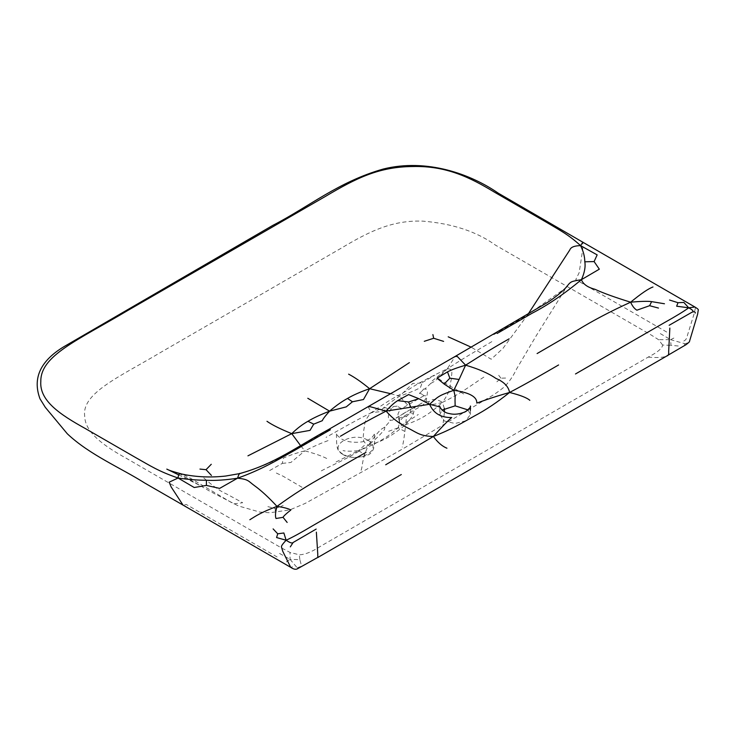 <?xml version="1.0" encoding="UTF-8"?>
<svg xmlns="http://www.w3.org/2000/svg" width="735" height="735" viewBox="0 0 735 735"><rect width="100%" height="100%" fill="white"/><g stroke="black" fill="none" stroke-linecap="round" stroke-linejoin="round"><path stroke-width="0.55" stroke-dasharray="3.67 2.76" d="M404.976 431.5L398.122 427.807C392.178 433.145 386.298 437.408 380.491 440.596C374.942 443.958 367.638 447.312 358.57 450.647L364.927 444.859M398.517 418.601C399.684 420.797 399.555 423.865 398.122 427.807L418.288 414.512M398.122 427.807L387.988 431.546M678.258 345.992L671.027 345.349L670.577 339.671L685.286 343.815L682.962 345.762M662.63 345.027L658.542 339.671L650.87 334.811L495.473 245.141C476.602 231.534 452.356 223.532 422.726 221.134C392.389 220.004 369.301 231.387 341.15 248.228L161.994 351.642C119.566 376.936 81.41 393.004 84.709 416.286C85.095 433.512 106.483 447.275 126.291 458.291L281.606 548.007L290.022 552.435L299.292 554.796C304.961 554.631 311.943 551.856 320.221 546.463L648.206 357.1C657.531 352.322 662.345 348.298 662.63 345.027L671.027 345.349M660.342 333.616L670.577 339.671L658.542 339.671M670.577 339.671L675.796 337.108M336.088 461.966L358.57 450.647C351.9 451.373 346.727 451.373 343.043 450.628M358.57 450.647L364.817 454.689M279.566 553.455L290.049 559.363L285.878 562.22M300.973 563.818L299.862 559.638L290.049 559.363L290.022 552.435M290.049 559.363L297.262 567.843L295.929 568.89M361.133 470.271C362.925 465.273 361.574 459.733 368.584 445.006C382.531 441.689 390.827 436.443 405.656 424.729L406.611 416.276L410.047 413.143L413.456 413.199C413.143 415.266 410.553 419.115 405.656 424.729C404.516 435.497 403.377 442.957 402.256 447.119M399.555 421.219L399.188 416.414L403.147 413.722L403.432 416.956L399.555 421.219C399.417 423.195 401.457 424.361 405.656 424.729C419.657 419.795 428 415.431 442.452 402.367C438.914 400.226 435.736 399.27 432.915 399.472L428.827 401.668L423.672 401.191L425.446 399.261C427.724 394.511 428.009 391.139 426.309 389.137L424.775 389.109L430.793 383.394L431.95 381.107L447.349 368.777C454.129 368.832 451.198 374.473 451.244 379.536C449.59 385.719 451.86 389.311 442.452 402.367C461.883 393.142 473.239 383.725 485.385 376.136M443.168 422.901L444.473 411.811M444.298 408.403L442.452 402.367C435.12 404.388 430.499 405.003 428.579 404.213L428.827 401.668M390.607 393.703L399.721 396.082L412.859 383.339C416.8 383.495 419.924 383.247 422.221 382.613L420.402 387.694C414.595 390.689 407.695 393.482 399.721 396.082C385.967 405.169 383.211 408.302 380.096 410.902M412.565 408.89C408.191 405.775 403.91 401.512 399.721 396.082M410.047 413.143L411.131 409.119L422.138 402.964L423.672 401.191M430.793 383.394L434.872 381.189L447.349 368.777C467.001 355.979 479.101 349.29 491.844 341.637M505.616 378.047L500.939 378.194L495.748 382.816M500.939 378.194L497.531 373.793M683.816 340.985C685.691 340.296 686.922 338.348 687.491 335.132L694.116 313.79L695.402 307.928L694.906 307.01M685.286 343.815L687.335 342.914M422.221 382.613L434.881 375.144M326.698 458.456C321.461 455.856 314.176 453.32 304.841 450.858L300.587 445.603M269.681 470.529L282.286 463.408L283.37 458.098C289.296 455.388 296.453 452.971 304.841 450.858C320.056 443.214 325.329 441.717 329.693 439.999M384.883 427.044L384.478 429.672C380.408 434.008 378.617 436.921 368.584 445.006C373.463 438.014 377.505 432.878 380.712 429.608L384.883 427.044L390.873 420.126L392.132 420.291L411.131 409.119L414.999 407.291L413.456 413.199M403.432 416.956L406.611 416.276M368.088 406.703L371.313 412.675C378.837 409.487 383.743 407.806 386.004 407.631L386.739 408.835L382.595 411.37L371.313 412.675C392.582 397.249 400.897 394.612 409.597 388.934C416.313 384.359 428.891 377.634 447.349 368.777L455.112 356.457M386.739 408.835L392.214 407.897L390.432 409.845C388.135 414.163 387.777 417.572 389.357 420.089L390.873 420.126M275.248 511.046L275.221 508.519L267.568 506.562M275.221 508.519L283.195 505.533M239.353 473.652L239.656 473.873C260.769 467.552 278.602 459.706 293.155 450.334L327.553 430.627M297.262 567.843L300.615 566.51M282.286 463.408L290.913 462.453L304.841 450.858M321.342 470.841C334.425 463.868 347.039 459.448 368.584 445.006C360.407 442.112 364.073 435.092 363.788 430.021C365.203 424.132 363.31 421.265 371.313 412.675C351.633 422.579 339.01 430.168 326.074 437.343M424.775 389.109L423.792 388.925C417.214 396.918 418.573 390.643 423.92 395.742L401.641 408.605C393.831 404.93 401.08 406.235 393.436 406.455L392.214 407.897M367.803 440.182C384.304 449.057 358.386 464.015 343.355 454.303C326.864 445.814 352.772 430.857 367.803 440.182M203.788 477.915C212.718 485.973 220.445 491.393 226.95 494.168L242.651 502.731L233.693 503.879L189.051 477.41L182.298 474.13M666.709 332.045L575.762 279.612L579.171 272.657L582.708 249.358L582.846 242.219M277.113 556.974L186.286 504.476L183.088 505.129M468.066 409.937L470.372 414.522L465.843 420.806L455.02 423.489L444.262 420.962L439.806 414.705L439.806 406.924L439.806 414.696L442.02 410.084M393.436 406.455C401.08 406.235 393.831 404.93 401.641 408.605C398.214 411.894 397.157 414.852 398.471 417.48C398.526 419.134 402.955 417.14 411.784 411.517C422.331 405.279 423.185 405.564 425.638 401.797C427.476 397.35 426.906 395.329 423.92 395.742C418.573 390.643 417.214 396.918 423.792 388.925M299.862 559.638L299.292 554.796M403.147 413.722L411.131 409.119M414.999 407.291L422.138 402.964M399.188 416.414L392.132 420.291M528.024 314.268L503.062 348.28L491.21 359.231L471.172 347.177M648.206 357.1C657.715 357.908 663.916 357.513 666.81 355.933M290.692 567.328L292.594 566.85M493.764 334.664L525.332 316.307L565.307 288.285M463.721 393.96L444.712 382.972L438.069 378.185M302.039 487.305L283.15 476.243L274.899 472.384M342.859 454.405C350.283 459.761 369.374 457.363 371.781 451.777C375.76 447.551 374.29 436.369 374.749 433.126C372.636 438.51 367.362 441.542 358.928 442.222C351.697 442.599 345.891 441.505 341.518 438.951C338.109 436.544 336.409 434.587 336.409 433.071L336.612 441.854C336.952 446.926 337.053 451.299 342.859 454.405M178.633 474.856L200.168 485.605L180.204 474.13L210.21 491.458L238.489 505.974L259.859 512.093L269.773 512.764L289.875 509.888L305.117 503.457L372.186 466.238L405.481 447.293L464.171 412.353M470.372 414.522L470.372 410.387M467.791 410.185L481.765 401.843C488.398 397.58 493.479 395.77 504.348 386.858C509.272 381.851 513.37 375.851 516.641 368.878L536.366 335.537L567.227 286.071"/><path stroke-width="1.1" d="M444.473 411.811L444.298 408.403M352.442 401.779L346.268 406.868L329.592 411.159C335.932 405.711 341.913 401.475 347.536 398.443C352.965 395.173 360.325 391.93 369.604 388.705L363.485 399.518L352.442 401.779L347.536 398.443M409.377 362.64L369.604 388.705L390.607 393.703M566.942 286.475L565.307 288.285C560.364 293.293 554.181 298.162 546.757 302.903L455.112 356.457L457.289 356.475L465.604 365.176C457.161 367.684 451.125 369.916 447.486 371.882L449.857 378.185L459.081 379.462L453.807 390.303C469.435 392.536 477.098 396.79 476.785 403.065C482.996 400.97 490.438 397.929 509.575 392.472C508.501 386.5 503.962 381.823 495.941 378.433C488.527 373.316 478.411 368.896 465.604 365.176L459.081 379.462M449.857 378.185L444.151 384.056L453.807 390.303C439.19 395.568 438.721 395.834 429.608 404.278L386.086 411.095C390.423 406.216 394.291 402.725 397.69 400.63L408.605 394.576L418.794 398.701L408.614 401.999L397.69 400.63M649.602 305.696L651.642 301.635C647.728 301.093 640.727 301.276 630.639 302.195C632.348 306.109 634.443 308.773 636.905 310.198L649.602 305.696L658.468 308.066M652.983 286.99C648.527 288.543 641.085 293.614 630.639 302.195C610.574 311.3 592.814 320.635 577.361 330.19L537.101 353.563M669.851 328.067L668.657 351.56C668.933 354.316 668.308 355.777 666.81 355.933L685.93 344.743C688.603 342.767 689.807 341.591 689.54 341.205L697.598 314.323L698.25 310.207C698.764 309.729 697.644 308.663 694.906 307.01L688.704 307.809L676.641 306.21L678.001 302.71L669.557 300.027M695.338 313.036C695.145 311.741 694.033 311.465 691.993 312.21C694.097 311.566 692.995 310.096 688.704 307.809L683.844 302.416L678.001 302.71M691.993 312.21L669.172 325.274M575.496 373.968L664.293 322.702C675.943 316.197 684.083 311.236 688.704 307.809M424.297 341.288L433.668 338.265L432.887 334.59M433.668 338.265L443.609 341.38M528.024 314.268L569.8 249.964C570.801 247.171 574.393 245.72 580.576 245.637L597.16 254.88L594.101 261.577L599.328 269.175L581.413 279.677C571.27 281.367 571.508 281.652 569.193 283.627L565.307 288.285M694.906 307.01L582.846 242.219L580.576 245.637C583.351 251.186 584.757 256.57 584.812 261.798C585.657 266.915 584.527 272.878 581.413 279.677C564.204 293.982 547.777 305.172 532.149 313.22L497.191 333.433M594.101 261.577L584.812 261.798M313.716 424.141L310.041 430.37L291.749 433.65C297.078 428.45 302.48 424.325 307.974 421.284L313.716 424.141L322.279 420.714C322.941 418.978 325.385 415.789 329.592 411.159L307.79 398.278M369.604 388.705C361.537 382.081 354.536 377.23 348.62 374.161M558.591 364.964C543.358 373.72 529.963 381.759 509.575 392.472C497.338 402.247 485.559 410.121 474.25 416.083C461.727 423.084 452.475 428.946 433.347 436.48C442.387 426.438 448.497 420.126 451.703 417.544C440.844 417.719 433.475 413.3 429.608 404.278L418.794 398.701M529.852 400.318C526.811 397.69 520.049 395.072 509.575 392.472M307.974 421.284C313.036 418.142 320.249 414.77 329.592 411.159M300.587 445.603L291.749 433.65L247.943 455.838M408.614 401.999L410.819 407.328M330.355 429.764L295.369 449.93C280.283 458.318 263.249 469.031 237.534 478.209C248.77 479.312 248.154 481.103 254.595 485.752C261.21 490.511 268.67 497.393 276.985 506.378C283.756 507.37 288.377 508.574 290.849 509.998C286.218 513.636 283.618 516.08 283.048 517.321L276.011 518.506C275.074 516.246 275.395 512.203 276.985 506.378C260.383 512.598 255.073 516.512 249.845 519.737M182.298 474.13L181.747 474.011C179.505 473.083 178.283 474.415 178.072 478.026L194.215 487.516L206.397 485.412L206.425 480.258C197.366 480.231 187.921 479.486 178.072 478.026L169.16 482.188L171.163 486.965L183.015 505.083L290.692 567.328L282.745 551.287L281.459 546.913C281.156 546.096 282.709 543.872 286.126 540.234L276.581 537.551L277.738 533.803L283.866 532.976L286.126 540.234C289.93 542.807 292.254 543.56 293.118 542.494L290.316 546.868M316.16 529.09L293.118 542.494M401.301 474.544L312.494 525.81C301.359 532.471 292.567 537.276 286.126 540.234M211.267 464.281L206.039 469.683L211.423 475.426M206.039 469.683L199.957 469.077M206.397 485.412L219.646 488.389L237.534 478.209C225.691 480.047 215.327 480.727 206.425 480.258M237.534 478.209C238.958 473.956 239.674 472.504 239.656 473.873M277.738 533.803L273.117 528.906M283.048 517.321L287.155 522.447M266.98 421.293C272.033 424.867 280.283 428.992 291.749 433.65M446.935 448.194C442.378 446.43 437.849 442.534 433.347 436.48C420.558 436.177 417.37 432.924 409.037 428.606C400.18 424.325 392.527 418.481 386.086 411.095L370.265 406.712L368.088 406.703L328.37 429.617C297.491 446.292 274.743 464.051 239.353 473.652L225.571 476.059C211.772 477.585 198.367 477.144 185.376 474.755L182.041 474.075C173.965 471.971 168.885 470.317 166.799 469.105L178.633 474.856M385.7 464.777L433.347 436.48M470.372 410.387L470.382 406.032C471.163 406.473 469.628 408.32 465.76 411.582C459.871 414.191 454.423 414.862 449.425 413.584C445.364 412.987 442.231 410.865 440.035 407.227L439.796 406.225L439.806 406.924L429.608 404.278M442.02 410.084L455.149 405.849C454.57 388.751 456.472 403.129 453.807 390.303M455.149 405.849L468.066 409.937M630.639 302.195C615.066 297.399 603.159 293.09 594.909 289.268C587.577 287.321 583.075 284.123 581.413 279.677M365.956 452.374L325.458 475.618C308.921 484.54 292.76 494.793 276.985 506.378M465.604 365.176C481.765 354.83 496.281 346.047 509.153 338.826M386.086 411.095C368.161 420.42 352.938 428.799 340.424 436.241M447.486 371.882L437.003 378.176L444.151 384.056M664.468 303.766L651.642 301.635M471.172 347.177L448.203 336.805M580.576 245.637C568.513 234.575 559.546 230.064 544.745 221.29L494.719 192.313C470.078 177.429 446.31 165.715 413.07 166.514C379.379 166.753 356.916 177.695 325.467 196.392L127.559 310.611C76.651 340.847 40.517 355.685 40.802 381.447C39.414 400.639 59.682 414.375 85.435 428.606L135.571 457.519C150.785 466.063 158.503 471.291 178.072 478.026M316.362 532.158L317.768 554.144C317.685 557.102 317.933 558.067 318.503 557.02L297.289 568.881C295.571 569.698 293.375 569.184 290.692 567.328M667.499 355.584L318.163 557.277M183.088 505.129L145.089 483.226C120.531 467.708 89.532 454.8 67.298 433.769L45.276 407.3L40.002 398.811C32.322 378.213 40.407 360.775 64.248 346.488L272.703 225.443C309.242 206.645 338.339 181.793 383.257 169.041C426.677 158.144 470.823 174.131 498.257 193.176L582.846 242.219M455.112 356.457L368.088 406.703M467.791 410.185L464.171 412.353"/></g></svg>
